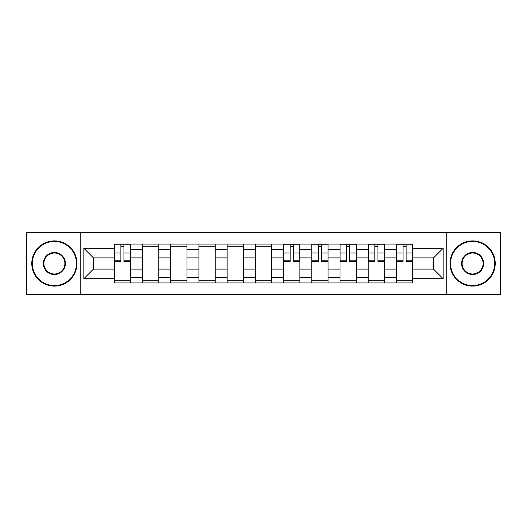 <?xml version="1.0" encoding="UTF-8"?>
<svg xmlns="http://www.w3.org/2000/svg" width="527" height="527" viewBox="0 0 527 527"><rect width="100%" height="100%" fill="white"/><g stroke="black" fill="none" stroke-linecap="round" stroke-linejoin="round"><path stroke-width="0.79" d="M446.744 294.521L500.65 294.521L500.65 232.479L26.35 232.479L26.35 294.521L446.744 294.521L446.744 232.479M142.481 282.946L142.481 249.574L130.544 249.574L130.544 282.946M130.544 249.574L130.544 244.054M142.481 249.574L142.481 244.054M158.765 244.054L158.765 282.946M170.702 282.946L170.702 244.054M186.98 244.054L186.98 282.946M198.923 282.946L198.923 244.054M215.2 244.054L215.2 282.946M227.144 282.946L227.144 244.054M243.421 244.054L243.421 282.946M255.358 282.946L255.358 244.054M271.642 244.054L271.642 282.946M283.579 282.946L283.579 244.054M299.856 244.054L299.856 282.946M311.8 282.946L311.8 244.054M328.077 244.054L328.077 282.946M340.02 282.946L340.02 244.054M356.298 244.054L356.298 282.946M368.235 282.946L368.235 244.054M384.519 244.054L384.519 282.946M396.456 282.946L396.456 244.054M396.456 269.106L384.519 269.106M368.235 269.106L356.298 269.106M340.02 269.106L328.077 269.106M311.8 269.106L299.856 269.106M283.579 269.106L271.642 269.106M255.358 269.106L243.421 269.106M227.144 269.106L215.2 269.106M198.923 269.106L186.98 269.106M170.702 269.106L158.765 269.106M142.481 269.106L130.544 269.106M396.456 257.894L384.519 257.894M368.235 257.894L356.298 257.894M340.02 257.894L328.077 257.894M311.8 257.894L299.856 257.894M283.579 257.894L271.642 257.894M255.358 257.894L243.421 257.894M227.144 257.894L215.2 257.894M198.923 257.894L186.98 257.894M170.702 257.894L158.765 257.894M142.481 257.894L130.544 257.894M93.463 269.106L114.267 269.106L114.267 257.894L93.463 257.894L93.463 269.106L83.872 278.697L83.872 248.303L114.267 248.303L114.267 257.894M412.733 257.894L412.733 269.106L433.537 269.106L433.537 257.894L412.733 257.894L412.733 244.054L114.267 244.054L114.267 248.303M412.733 248.303L443.128 248.303L443.128 278.697L412.733 278.697L412.733 269.106M114.267 269.106L114.267 282.946L412.733 282.946L412.733 278.697M114.267 278.697L83.872 278.697M80.256 294.521L80.256 232.479M130.544 280.232L114.267 280.232M120.867 246.768L123.944 246.768M158.765 280.232L142.481 280.232M142.481 246.768L158.765 246.768M186.98 280.232L170.702 280.232M170.702 246.768L186.98 246.768M215.2 280.232L198.923 280.232M198.923 246.768L215.2 246.768M243.421 280.232L227.144 280.232M227.144 246.768L243.421 246.768M271.642 280.232L255.358 280.232M255.358 246.768L271.642 246.768M299.856 280.232L283.579 280.232M290.179 246.768L293.256 246.768M328.077 280.232L311.8 280.232M318.4 246.768L321.477 246.768M356.298 280.232L340.02 280.232M346.621 246.768L349.697 246.768M384.519 280.232L368.235 280.232M374.842 246.768L377.912 246.768M412.733 280.232L396.456 280.232M403.056 246.768L406.133 246.768M83.872 248.303L93.463 257.894M433.537 269.106L443.128 278.697M433.537 257.894L443.128 248.303M123.944 261.418L123.944 244.238L130.452 244.238L130.452 261.418L123.944 261.418M120.867 246.583L123.944 246.583M120.867 244.238L114.352 244.238L114.352 261.418L120.867 261.418L120.867 244.238L123.944 244.238M54.386 285.568A22.068 22.068 0 0 0 76.455 263.5A22.068 22.068 0 0 0 54.386 241.432A22.068 22.068 0 0 0 32.318 263.5A22.068 22.068 0 0 0 54.386 285.568M54.386 240.892A22.608 22.608 0 0 1 77.001 263.5A22.608 22.608 0 0 1 54.386 286.108A22.608 22.608 0 0 1 31.778 263.5A22.608 22.608 0 0 1 54.386 240.892M54.386 274.534A11.034 11.034 0 0 1 43.352 263.5A11.034 11.034 0 0 1 54.386 252.466A11.034 11.034 0 0 1 65.42 263.5A11.034 11.034 0 0 1 54.386 274.534M54.386 253.006A10.494 10.494 0 0 0 43.899 263.5A10.494 10.494 0 0 0 54.386 273.994A10.494 10.494 0 0 0 64.88 263.5A10.494 10.494 0 0 0 54.386 253.006M472.614 285.568A22.068 22.068 0 0 0 494.682 263.5A22.068 22.068 0 0 0 472.614 241.432A22.068 22.068 0 0 0 450.545 263.5A22.068 22.068 0 0 0 472.614 285.568M472.614 240.892A22.608 22.608 0 0 1 495.222 263.5A22.608 22.608 0 0 1 472.614 286.108A22.608 22.608 0 0 1 449.999 263.5A22.608 22.608 0 0 1 472.614 240.892M472.614 274.534A11.034 11.034 0 0 1 461.58 263.5A11.034 11.034 0 0 1 472.614 252.466A11.034 11.034 0 0 1 483.648 263.5A11.034 11.034 0 0 1 472.614 274.534M472.614 253.006A10.494 10.494 0 0 0 462.12 263.5A10.494 10.494 0 0 0 472.614 273.994A10.494 10.494 0 0 0 483.101 263.5A10.494 10.494 0 0 0 472.614 253.006M293.256 261.418L293.256 244.238L299.771 244.238L299.771 261.418L293.256 261.418M290.179 246.583L293.256 246.583M290.179 244.238L283.671 244.238L283.671 261.418L290.179 261.418L290.179 244.238L293.256 244.238M321.477 261.418L321.477 244.238L327.985 244.238L327.985 261.418L321.477 261.418M318.4 246.583L321.477 246.583M318.4 244.238L311.892 244.238L311.892 261.418L318.4 261.418L318.4 244.238L321.477 244.238M349.697 261.418L349.697 244.238L356.206 244.238L356.206 261.418L349.697 261.418M346.621 246.583L349.697 246.583M346.621 244.238L340.106 244.238L340.106 261.418L346.621 261.418L346.621 244.238L349.697 244.238M377.912 261.418L377.912 244.238L384.427 244.238L384.427 261.418L377.912 261.418M374.842 246.583L377.912 246.583M374.842 244.238L368.327 244.238L368.327 261.418L374.842 261.418L374.842 244.238L377.912 244.238M406.133 261.418L406.133 244.238L412.648 244.238L412.648 261.418L406.133 261.418M403.056 246.583L406.133 246.583M403.056 244.238L396.548 244.238L396.548 261.418L403.056 261.418L403.056 244.238L406.133 244.238M368.235 249.574L356.298 249.574M340.02 249.574L328.077 249.574M311.8 249.574L299.856 249.574M283.579 249.574L271.642 249.574M255.358 249.574L243.421 249.574M227.144 249.574L215.2 249.574M198.923 249.574L186.98 249.574M170.702 249.574L158.765 249.574M396.456 249.574L384.519 249.574M368.235 277.426L356.298 277.426M340.02 277.426L328.077 277.426M311.8 277.426L299.856 277.426M283.579 277.426L271.642 277.426M255.358 277.426L243.421 277.426M227.144 277.426L215.2 277.426M198.923 277.426L186.98 277.426M170.702 277.426L158.765 277.426M142.481 277.426L130.544 277.426M396.456 277.426L384.519 277.426M123.944 260.799L130.452 260.799M123.944 253.019L130.452 253.019M114.352 260.799L120.867 260.799M114.352 253.019L120.867 253.019M293.256 260.799L299.771 260.799M293.256 253.019L299.771 253.019M283.671 260.799L290.179 260.799M283.671 253.019L290.179 253.019M321.477 260.799L327.985 260.799M321.477 253.019L327.985 253.019M311.892 260.799L318.4 260.799M311.892 253.019L318.4 253.019M349.697 260.799L356.206 260.799M349.697 253.019L356.206 253.019M340.106 260.799L346.621 260.799M340.106 253.019L346.621 253.019M377.912 260.799L384.427 260.799M377.912 253.019L384.427 253.019M368.327 260.799L374.842 260.799M368.327 253.019L374.842 253.019M406.133 260.799L412.648 260.799M406.133 253.019L412.648 253.019M396.548 260.799L403.056 260.799M396.548 253.019L403.056 253.019"/></g></svg>
